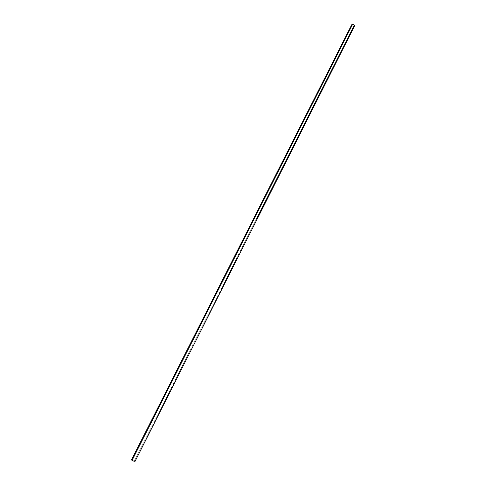 <?xml version="1.0" encoding="UTF-8"?>
<svg xmlns="http://www.w3.org/2000/svg" width="486" height="486" viewBox="0 0 486 486"><rect width="100%" height="100%" fill="white"/><g stroke="black" fill="none" stroke-linecap="round" stroke-linejoin="round"><path stroke-width="0.36" stroke-dasharray="2.43 1.82" d="M256.383 219.174L353.626 26.457L354.428 26.171M351.73 24.743L351.755 24.689C351.664 25.594 352.289 26.183 353.626 26.457L351.913 25.545M256.152 219.654L134.203 461.372L256.146 219.642"/><path stroke-width="0.73" d="M354.428 26.171L353.626 26.457L256.383 219.198M352.623 24.3L351.755 24.689L352.623 24.3L132.119 460.291L352.623 24.3L354.173 25.011L354.494 26.074C354.586 25.163 353.96 24.573 352.623 24.3M134.203 461.372L131.445 459.963L134.203 461.372M351.913 25.545L351.73 24.743M351.755 24.689L131.445 459.963M134.883 461.7L354.494 26.068"/></g></svg>
